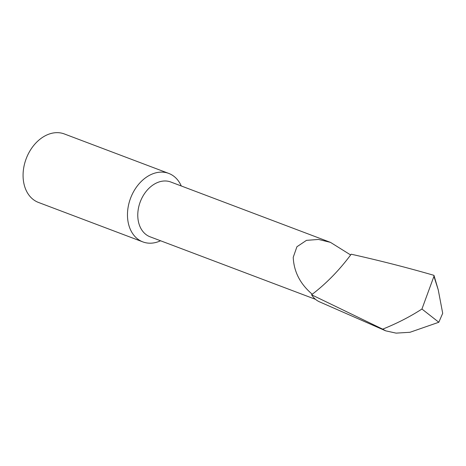 <?xml version="1.0" encoding="UTF-8"?>
<svg xmlns="http://www.w3.org/2000/svg" width="466" height="466" viewBox="0 0 466 466"><rect width="100%" height="100%" fill="white"/><g stroke="black" fill="none" stroke-linecap="round" stroke-linejoin="round"><path stroke-width="0.7" d="M330.481 242.372L318.558 239.448L306.477 240.357L296.912 246.759L293.231 257.308C293.871 271.736 300.215 284.044 312.261 294.25C326.416 283.392 339.207 270.297 350.642 254.96L330.481 242.372L170.795 182.014A29.288 21.558 110.7 0 0 141.087 199.803A29.288 21.558 110.7 0 0 150.081 236.804L315.505 299.329M181.28 185.981A36.61 26.946 110.7 0 0 170.556 174.202A36.61 26.946 110.7 0 0 168.744 173.416A36.61 26.946 110.7 0 0 131.61 195.65A36.61 26.946 110.7 0 0 141.047 241.114A36.61 26.946 110.7 0 0 142.858 241.901A36.61 26.946 110.7 0 0 160.572 240.771M168.744 173.416L64.349 133.952A36.61 26.946 110.7 0 0 26.69 157.421A36.61 26.946 110.7 0 0 36.651 201.65A36.61 26.946 110.7 0 0 38.462 202.442L142.858 241.901M433.968 275.348C407.529 267.682 379.936 260.634 351.201 254.209L350.642 254.96C339.178 270.321 326.381 283.421 312.261 294.25L311.568 294.774L382.685 329.153C397.038 323.392 410.121 316.682 421.94 309.028L438.815 322.256L442.7 313.315L438.25 289.875L433.968 275.348L433.933 276.344L421.94 309.028M438.25 289.875L433.933 276.344M382.685 329.153L385.732 330.848L396.077 333.126L409.993 332.281L438.815 322.256M311.568 294.774A30.238 22.257 110.7 0 0 319.56 301.857L385.732 330.848"/></g></svg>
